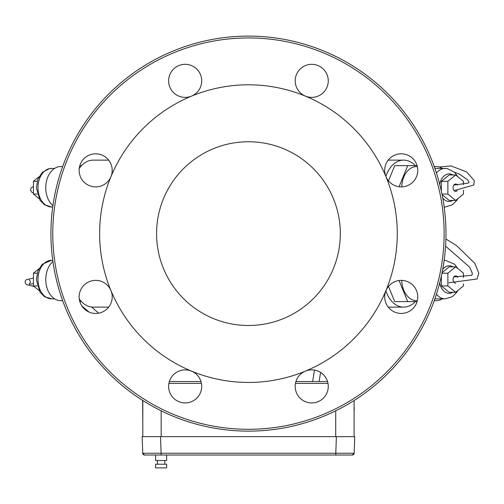 <?xml version="1.0" encoding="UTF-8"?>
<svg xmlns="http://www.w3.org/2000/svg" width="504" height="504" viewBox="0 0 504 504"><rect width="100%" height="100%" fill="white"/><g stroke="black" fill="none" stroke-linecap="round" stroke-linejoin="round"><path stroke-width="0.76" d="M327.531 381.534L295.924 381.534M200.97 381.534L169.363 381.534M142.802 400.51L142.802 436.653L160.524 436.653L161.104 453.254L142.739 453.254L144.579 455.024A1.84 1.84 0 0 1 142.739 453.254L144.579 455.024L335.796 455.024L335.796 453.254L161.104 453.254L161.104 455.024M354.098 400.51L354.098 436.653L336.376 436.653L354.74 436.653L354.161 453.254L335.796 453.254L336.376 436.653L142.16 436.653L142.739 453.254M142.802 401.014L142.619 400.396M142.802 422.812L142.619 401.014M354.098 413.633L354.098 409.96M354.098 406.287L354.281 409.96M38.978 176.797L33.434 181.327L33.434 194.059L38.978 198.589M38.978 290.455L33.434 285.925L33.434 273.193L38.978 268.663M33.434 194.059L37.201 194.059M33.434 181.327L37.201 181.327M33.434 285.925L37.201 285.925M33.434 273.193L37.201 273.193M51.622 168.399A19.291 13.639 90 0 0 37.983 187.696A19.291 13.639 90 0 0 51.622 206.987L44.465 204.782L40.005 200.29L36.364 187.803L37.92 179.115L42.298 172.349L49.657 168.556L54.621 168.399M54.621 298.853L51.622 298.853A19.291 13.639 -90 0 1 37.983 279.562A19.291 13.639 -90 0 1 51.622 260.266L52.744 260.266M62.666 166.566L60.713 166.566A21.13 14.944 90 0 0 46.337 181.963A21.13 14.944 90 0 0 52.92 205.714M62.666 300.686L60.713 300.686A21.13 14.944 -90 0 1 46.337 285.289A21.13 14.944 -90 0 1 52.92 261.538M79.821 165.646L81.503 165.646M79.821 301.606L81.503 301.606M108.681 160.133L93.196 160.133A27.562 19.486 90 0 0 79.248 168.443M79.248 298.809A27.562 19.486 90 0 0 93.196 307.119L108.681 307.119M95.678 186.883A16.538 16.538 0 0 0 99.956 154.375A16.538 16.538 0 0 0 79.279 168.185A16.538 16.538 0 0 0 95.678 186.883M295.193 80.854A16.538 16.538 0 0 0 327.701 85.132A16.538 16.538 0 0 0 313.891 64.462A16.538 16.538 0 0 0 295.193 80.854M401.222 280.369A16.538 16.538 0 0 0 396.944 312.877A16.538 16.538 0 0 0 417.614 299.067A16.538 16.538 0 0 0 401.222 280.369M201.707 386.398A16.538 16.538 0 0 0 169.199 382.12A16.538 16.538 0 0 0 183.009 402.797A16.538 16.538 0 0 0 201.707 386.398M107.371 308.599A16.538 16.538 0 0 0 87.406 282.587A16.538 16.538 0 0 0 82.555 306.974A16.538 16.538 0 0 0 107.371 308.599M323.423 374.705A16.538 16.538 0 0 0 297.41 394.67A16.538 16.538 0 0 0 321.798 399.521A16.538 16.538 0 0 0 323.423 374.705M389.529 158.653A16.538 16.538 0 0 0 409.494 184.666A16.538 16.538 0 0 0 414.338 160.278A16.538 16.538 0 0 0 389.529 158.653M173.477 92.547A16.538 16.538 0 0 0 199.489 72.582A16.538 16.538 0 0 0 175.102 67.738A16.538 16.538 0 0 0 173.477 92.547M415.397 301.606A27.562 19.486 -90 0 1 403.704 307.119A27.562 19.486 -90 0 1 385.888 290.726M403.704 307.119L388.219 307.119M385.888 176.526A27.562 19.486 -90 0 1 403.704 160.133A27.562 19.486 -90 0 1 415.397 165.646M403.704 160.133L388.219 160.133M248.447 431.141A197.511 197.511 0 0 0 419.504 134.87A197.511 197.511 0 0 0 77.395 134.87A197.511 197.511 0 0 0 248.447 431.141M248.447 429.301A195.678 195.678 0 0 0 417.911 135.79A195.678 195.678 0 0 0 78.989 135.79A195.678 195.678 0 0 0 248.447 429.301M388.483 286.367L394.701 301.606L407.692 301.606L399.08 280.507M388.483 180.886L394.701 165.646L407.692 165.646L399.08 186.745M248.447 382.454A148.825 148.825 0 0 0 377.332 159.214A148.825 148.825 0 0 0 119.561 159.214A148.825 148.825 0 0 0 248.447 382.454M417.079 301.606L407.692 301.606M417.079 165.646L407.692 165.646M313.406 298.589A91.867 91.867 0 0 0 272.229 144.887A91.867 91.867 0 0 0 159.711 257.405A91.867 91.867 0 0 0 313.406 298.589M417.318 300.686L416.695 300.686A21.13 14.944 -90 0 1 401.764 280.382M417.318 166.566L416.695 166.566A21.13 14.944 90 0 0 401.764 186.871M442.279 298.853A21.13 14.944 -90 0 1 436.18 300.686A21.13 14.944 -90 0 1 434.291 300.516M436.18 300.686L434.228 300.686M442.279 168.399A21.13 14.944 90 0 0 436.18 166.566A21.13 14.944 90 0 0 434.291 166.736M434.228 166.566L436.18 166.566M436.433 294.248A19.291 13.639 -90 0 0 445.278 298.853L436.18 298.853A19.291 13.639 -90 0 1 434.914 298.771M457.922 176.797L454.602 172.349L447.243 168.556L436.18 168.399A19.291 13.639 90 0 0 434.914 168.487M441.378 285.925L449.177 292.288L455.673 292.288L447.873 285.925L441.378 285.925L441.378 275.927M447.873 285.925L447.873 273.193L455.673 266.83L449.177 266.83L442.077 272.626M463.466 184.577L463.466 181.327L455.673 174.964L449.177 174.964L441.378 181.327L441.378 191.325M442.077 194.626L449.177 200.422L455.673 200.422L463.466 194.059L463.466 190.147M447.873 273.193L441.958 273.193M455.673 266.83L463.466 273.193L463.466 277.509M463.466 283.903L463.466 285.925L455.673 292.288M455.673 174.964L447.873 181.327L441.378 181.327M447.873 181.327L447.873 194.059L455.673 200.422M447.873 194.059L441.958 194.059M455.673 283.235A3.673 2.596 -90 0 1 453.071 279.562A3.673 2.596 -90 0 1 455.673 275.883A3.673 2.596 -90 0 1 457.752 277.358M457.506 185.088A3.673 2.596 90 0 0 455.673 184.017A3.673 2.596 90 0 0 453.071 187.696A3.673 2.596 90 0 0 455.673 191.369A3.673 2.596 90 0 0 457.254 190.607M161.123 467.888L155.61 467.888L155.61 464.216L166.635 464.216L166.635 467.888L161.123 467.888M161.123 455.024L166.635 455.024L166.635 460.536L155.61 460.536L155.61 455.024M354.161 453.254L352.321 455.024A1.84 1.84 0 0 0 354.161 453.254A1.84 1.84 0 0 1 352.321 455.024L335.796 455.024M161.173 410.81L161.173 436.653M327.984 383.368L295.476 383.368M201.424 383.368L168.916 383.368M335.721 410.81L335.721 436.653M444.15 260.335A19.291 13.639 -90 0 1 445.278 260.266L444.156 260.266M445.278 168.399A19.291 13.639 90 0 0 436.433 173.011M444.15 206.917A19.291 13.639 90 0 0 445.278 206.987L452.435 204.782L456.895 200.29L457.922 198.589M452.907 292.288A13.778 9.746 -90 0 1 449.177 293.341A13.778 9.746 -90 0 1 439.721 282.895M442.726 269.224A13.778 9.746 -90 0 1 452.907 266.83M452.907 174.964A13.778 9.746 90 0 0 449.177 173.912A13.778 9.746 90 0 0 439.721 184.363M442.726 198.028A13.778 9.746 90 0 0 452.907 200.422M51.622 206.987L52.744 206.987M444.156 206.987L445.278 206.987M445.278 298.853L452.435 296.648L456.895 292.156L457.922 290.455M457.922 268.663L454.602 264.216L445.278 260.266M51.622 298.853L44.465 296.648L40.005 292.156L36.364 279.67L37.92 270.982L42.298 264.216L51.622 260.266M157.45 460.536L157.45 464.216M164.795 460.536L164.795 464.216M312.644 381.534L314.477 370.094M319.12 381.534L320.563 372.418M445.567 246.109L469.76 267.284L472.418 273.521L471.851 275.297L453.827 276.973M445.889 238.991L456.586 245.637L474.768 263.252L478.8 273.08L477.08 278.995L448.932 282.757M439.204 167L450.986 165.929L466.666 171.921L474.302 180.659L473.81 185.018L454.098 190.619M454.476 172.229L459.554 174.195L467.832 180.016L468.991 182.335L468.185 183.122L453.833 185.094M98.633 313.179L91.64 307.031M29.27 279.89L30.505 281.843L29.238 284.313L33.434 283.632M33.434 278.082L26.321 279.67L25.206 281.182L25.2 282.914L26.504 284.596L34.064 286.442M81.799 305.897L89.063 312.064M33.434 186.467L31.147 187.816L30.498 189.97L31.683 192.137L33.434 193.089"/></g></svg>
